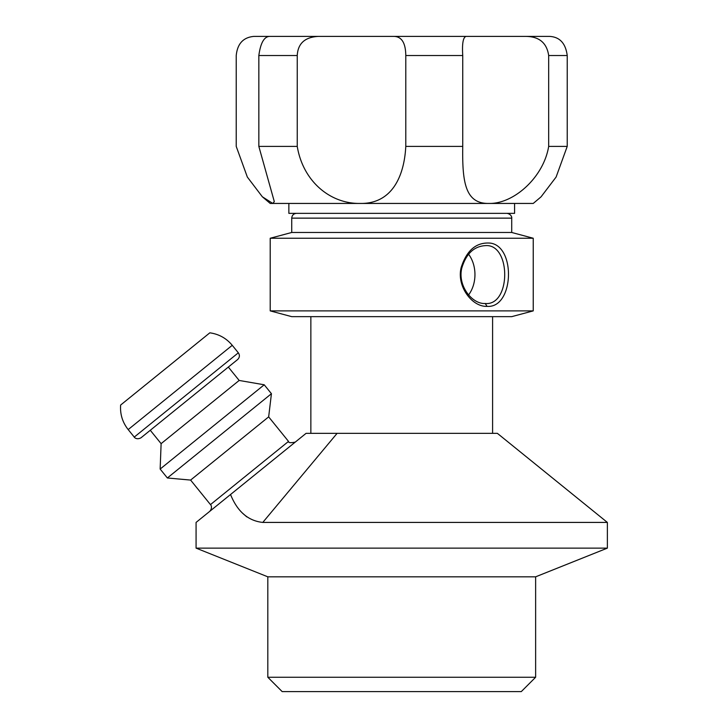 <?xml version="1.0" encoding="UTF-8"?>
<svg xmlns="http://www.w3.org/2000/svg" width="728" height="728" viewBox="0 0 728 728"><rect width="100%" height="100%" fill="white"/><g stroke="black" fill="none" stroke-linecap="round" stroke-linejoin="round"><path stroke-width="1.09" d="M468.568 294.949A28.938 22.013 90 0 0 468.55 254.172M540.795 197.061L533.242 203.44L488.67 203.44C464.946 203.749 462.207 181.399 462.744 146.401L462.744 55.528C461.989 43.507 463.117 37.128 466.138 36.4L526.089 36.4C539.302 36.618 546.837 42.988 548.675 55.528L548.675 146.401C543.634 177.332 513.64 204.213 488.67 203.44L514.587 203.44L514.587 213.35L288.861 213.35L288.861 203.44M318.291 36.4L394.003 36.4C401.71 36.618 405.642 42.988 405.787 55.528L405.787 146.401C404.176 177.332 391.318 204.213 359.741 203.44C330.184 203.749 303.039 181.399 297.242 146.401L297.242 55.528C297.889 43.507 304.905 37.128 318.291 36.4L269.642 36.4C264.137 36.609 260.533 42.988 258.84 55.528L258.84 146.401L274.301 201.592L272.791 203.44L262.344 196.778L247.338 177.041L236.227 146.401L236.227 55.528C237.392 43.735 243.27 37.365 253.872 36.4L274.301 36.4M541.104 196.778L556.11 177.041L567.221 146.401L548.675 146.401M462.744 146.401L405.787 146.401M488.67 203.44L270.206 203.44L262.344 196.778M297.242 146.401L258.84 146.401M567.221 146.401L567.221 55.528C565.647 43.343 559.768 36.964 549.576 36.4L526.089 36.4M281.7 36.4L529.147 36.4M253.872 36.4L277.359 36.4M359.741 203.44L291.082 203.44M535.635 677.249L267.813 677.249L282.164 691.6L521.284 691.6L535.635 677.249L535.635 576.822L607.37 548.129L196.078 548.129L196.078 522.422L306.079 433.342L497.37 433.342L607.37 522.422L607.37 548.129M267.813 677.249L267.813 576.822L535.635 576.822M190.609 480.08L210.474 504.604L288.525 441.405L268.659 416.871L190.609 480.08L167.367 477.978L271.435 393.702L264.219 384.784L160.151 469.05L167.367 477.978M268.659 416.871L271.435 393.702M264.219 384.784L239.166 380.453L161.116 443.652L160.151 469.05M239.166 380.453L228.328 367.067M238.329 352.816C239.94 355.219 239.703 357.457 237.628 359.541L140.986 437.801C136.227 440.358 133.779 436.718 134.261 437.091L238.329 352.816L232.25 345.309L128.183 429.584L134.261 437.091M232.25 345.309C226.381 338.265 218.91 334.097 209.828 332.823L120.63 405.05C119.993 414.205 122.513 422.377 128.183 429.584M210.474 504.604C210.256 504.095 213.249 507.243 209.773 511.329L230.539 494.512C237.428 511.584 248.184 520.884 262.79 522.422L337.1 433.342M242.67 513.276L246.765 516.871M607.37 522.422L262.79 522.422M511.72 316.653L291.728 316.653L270.206 310.883L533.242 310.883L511.72 316.653M511.72 232.478L291.728 232.478L291.728 218.136L511.72 218.136L511.72 232.478L533.242 238.247L270.206 238.247L270.206 310.883M487.078 306.37C513.75 308.381 516.161 246.765 490.535 243.134C476.54 241.924 466.748 250.068 461.152 267.567C456.438 286.341 472.144 307.079 487.078 306.37L485.221 303.503C472.09 304.313 457.439 285.676 461.798 268.077C466.12 253.817 473.928 246.346 485.221 245.645C511.192 243.216 511.22 305.924 485.221 303.503M548.675 55.528L567.221 55.528M405.787 55.528L462.744 55.528M258.84 55.528L297.242 55.528M267.813 576.822L196.078 548.129M150.277 430.275L161.116 443.652M288.525 441.405C288.315 442.824 290.554 443.052 295.25 442.105M310.856 316.653L310.856 433.342M492.592 316.653L492.592 433.342M291.728 232.478L270.206 238.247M291.728 218.136C292.01 215.233 293.602 213.632 296.505 213.35M511.72 218.136C511.902 218.436 512.03 214.232 506.943 213.35M533.242 238.247L533.242 310.883"/></g></svg>
